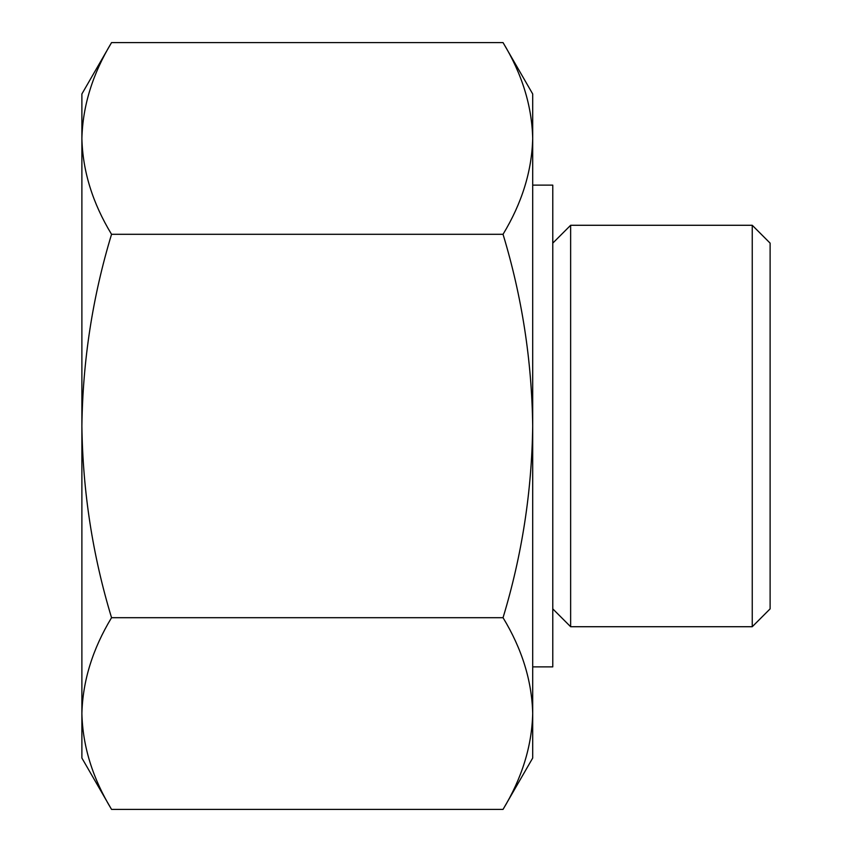 <?xml version="1.0" encoding="UTF-8"?>
<svg xmlns="http://www.w3.org/2000/svg" width="852" height="852" viewBox="0 0 852 852"><rect width="100%" height="100%" fill="white"/><g stroke="black" fill="none" stroke-linecap="round" stroke-linejoin="round"><path stroke-width="1.28" d="M111.548 617.7C92.612 649 82.729 680.95 81.888 713.55L81.888 426C82.772 491.519 92.655 555.419 111.548 617.7L503.042 617.7C521.946 555.397 531.829 491.498 532.702 426C531.818 360.481 521.935 296.581 503.042 234.3C521.978 203 531.872 171.05 532.702 138.45C531.904 105.786 522.01 73.836 503.042 42.6L111.548 42.6C92.612 73.9 82.729 105.85 81.888 138.45C82.697 171.114 92.58 203.064 111.548 234.3C92.644 296.602 82.761 360.502 81.888 426L81.888 93.965L111.548 42.6M111.548 809.4L81.888 758.035L81.888 713.55C82.697 746.214 92.58 778.164 111.548 809.4L503.042 809.4C521.978 778.1 531.872 746.15 532.702 713.55C531.904 680.886 522.01 648.936 503.042 617.7M503.042 809.4L532.702 758.035L532.702 93.965L503.042 42.6M752.252 225.279L752.252 626.721L770.112 608.871L770.112 243.129L752.252 225.279L570.638 225.279L570.638 626.721L552.778 608.871M532.702 666.871L552.778 666.871L552.778 185.129L532.702 185.129M503.042 234.3L111.548 234.3M552.778 243.129L570.638 225.279M752.252 626.721L570.638 626.721"/></g></svg>
